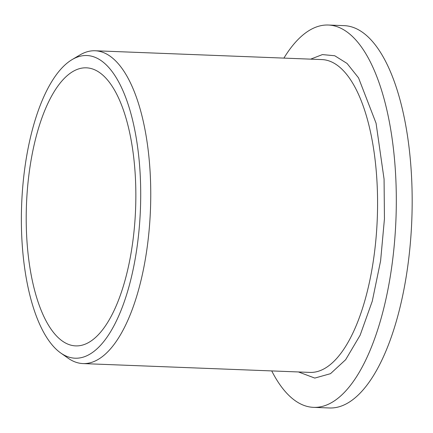 <?xml version="1.0" encoding="UTF-8"?>
<svg xmlns="http://www.w3.org/2000/svg" width="433" height="433" viewBox="0 0 433 433"><rect width="100%" height="100%" fill="white"/><g stroke="black" fill="none" stroke-linecap="round" stroke-linejoin="round"><path stroke-width="0.65" d="M310.65 59.148L322.401 54.59L334.741 55.749L347.06 63.451L358.535 77.853L376.06 123.199L384.071 179.154L384.444 218.827L380.602 260.872L372.272 301.195L360.132 335.223L345.658 359.699L330.503 373.679L314.791 378.079L298.472 371.963M26.808 238.67A139.134 54.59 92.2 0 1 86.443 67.829A139.134 54.59 92.2 0 1 135.253 175.046A139.134 54.59 92.2 0 1 75.623 345.886A139.134 54.59 92.2 0 1 26.808 238.67M283.902 58.103A191.31 75.061 92.2 0 1 328.376 25.027L344.235 25.644A191.31 75.061 92.2 0 1 411.35 173.07A191.31 75.061 92.2 0 1 329.356 407.973L313.503 407.356A191.31 75.061 92.2 0 1 271.729 370.924M328.376 25.027A191.31 75.061 92.2 0 1 395.491 172.453A191.31 75.061 92.2 0 1 313.503 407.356M72.279 59.5A151.469 59.424 -87.8 0 0 72.116 59.597A151.469 59.424 -87.8 0 0 21.65 204.544A151.469 59.424 -87.8 0 0 60.701 352.976A151.469 59.424 -87.8 0 0 89.788 354.21A151.469 59.424 -87.8 0 0 140.059 172.226A151.469 59.424 -87.8 0 0 72.279 59.5M60.701 352.976L68.078 358.172A156.529 61.41 -87.8 0 0 83.001 363.579A156.529 61.41 -87.8 0 0 98.134 359.45A156.529 61.41 -87.8 0 0 150.083 171.381A156.529 61.41 -87.8 0 0 95.173 50.764A156.529 61.41 -87.8 0 0 80.04 54.894A156.529 61.41 -87.8 0 0 79.872 54.991L72.116 59.597M83.001 363.579L309.817 372.402A156.529 61.41 -87.8 0 0 376.905 180.209A156.529 61.41 -87.8 0 0 321.99 59.586L95.173 50.764"/></g></svg>
